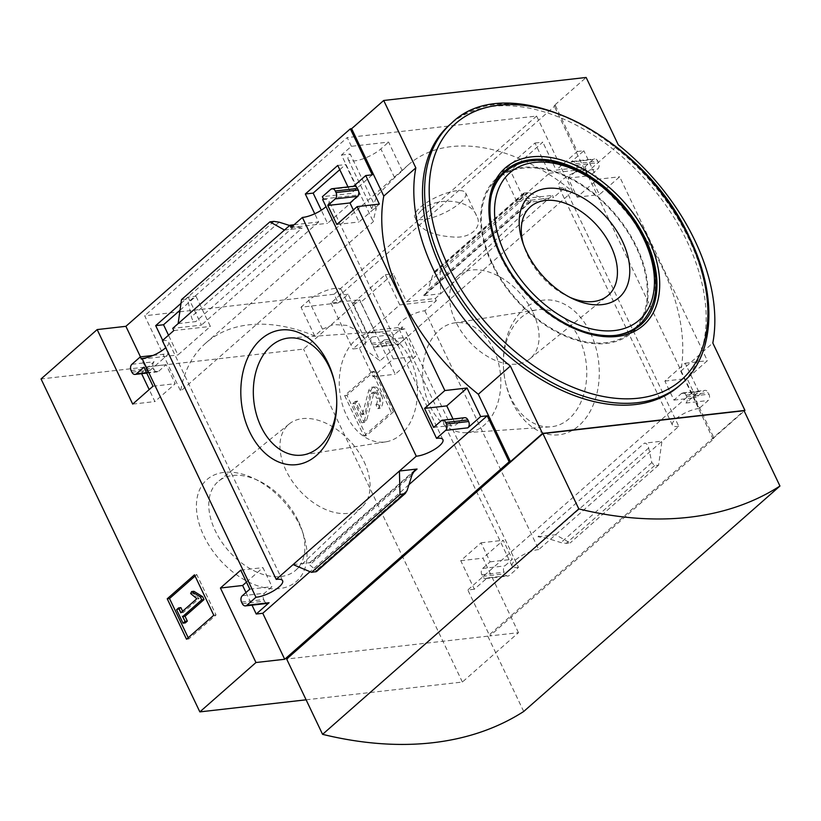 <?xml version="1.0" encoding="UTF-8"?>
<svg xmlns="http://www.w3.org/2000/svg" width="821" height="821" viewBox="0 0 821 821"><rect width="100%" height="100%" fill="white"/><g stroke="black" fill="none" stroke-linecap="round" stroke-linejoin="round"><path stroke-width="0.62" stroke-dasharray="4.11 3.08" d="M408.314 164.867L205.784 343.065A171.066 109.193 48.7 0 1 314.72 335.953L322.468 329.139L333.459 324.552L346.647 325.373L357.915 330.863L365.078 339.484L365.478 349.972A171.066 109.193 -131.3 0 1 379.918 360.953L572.555 191.457A171.066 109.193 -131.3 0 0 408.314 164.867A171.066 109.193 -131.3 0 0 402.311 170.83L394.562 177.644L377.157 195.634L371.728 208.77L376.305 208.719A171.066 109.193 48.7 0 0 373.288 221.68L180.651 391.176L144.681 315.787L178.034 311.99M205.784 343.065A171.066 109.193 48.7 0 0 180.651 391.176M421.625 210.166C436.341 196.188 470.669 199.072 476.529 215.738C483.179 226.842 470.638 238.695 453.428 237.012C435.489 235.966 423.482 231.224 417.396 222.789C415.498 218.622 416.914 214.414 421.625 210.166M339.771 169.68L345.59 164.569L359.998 194.772L327.558 223.312L321.309 210.207M180.015 310.246L195.962 296.217L210.371 326.419L177.931 354.959L168.521 335.214M402.311 170.83L388.6 142.074L351.378 146.312L341.485 155.005L373.288 221.68M351.378 146.312L347.211 137.589L144.681 315.787M572.555 191.457L536.595 116.059L347.211 137.589M314.72 335.953L300.999 307.208L338.221 302.97L334.065 294.257L536.595 116.059M179.799 311.795L334.065 294.257M502.534 171.568L516.943 201.771L549.382 173.231L534.974 143.028L502.534 171.568L510.375 170.686L523.716 198.661L552.451 195.398L435.263 298.505L406.528 301.769L393.177 273.793L360.747 302.333L374.089 330.309L402.824 327.045L394.439 334.424A4.628 3.253 -96.5 0 0 393.659 340.746L394.408 342.326A4.628 3.253 -96.5 0 0 397.61 344.574A4.628 3.253 -96.5 0 0 398.975 343.937L406.457 337.359L415.529 356.386L395.219 374.253L359.68 299.737L303.575 349.099L41.05 378.953M367.315 333.418L399.755 304.878L385.347 274.676L352.907 303.216L367.315 333.418L403.881 329.262L402.824 327.045M338.221 302.97L348.114 294.277L379.918 360.953M306.11 699.81L462.377 682.046L518.482 632.673L489.757 635.947L714.188 438.476L712.885 438.619L680.753 371.236A181.338 115.751 -131.3 0 0 586.225 173.057L554.083 105.673L586.143 77.461M554.083 105.673L555.386 105.529L330.945 303L359.68 299.737M323.423 198.928L359.998 194.772M290.993 227.468L327.558 223.312M322.663 199.595A17.569 5.49 -25.5 0 1 329.036 200.878A17.569 5.49 -25.5 0 1 326.019 206.635M516.943 201.771L553.508 197.615L552.451 195.398M549.382 173.231L585.948 169.075L585.188 169.752A17.569 5.49 -25.5 0 0 566.849 176.607A17.569 5.49 -25.5 0 0 558.537 186.305A17.569 5.49 -25.5 0 0 564.91 187.588L553.508 197.615M294.041 224.78L318.661 221.978L314.751 213.768M337.759 165.452L345.59 164.569M348.001 186.931L351.101 193.438L322.366 196.701M534.974 143.028L542.804 142.146L510.375 170.686M585.188 169.752L699.071 408.519L708.174 400.515A4.628 3.253 -96.5 0 0 708.954 394.193L708.195 392.612A4.628 3.253 -96.5 0 0 705.003 390.365A4.628 3.253 -96.5 0 0 703.638 391.001L696.157 397.58L687.074 378.553L707.384 360.686L619.66 176.782L599.361 194.649L590.278 175.622L597.76 169.034A4.628 3.253 -96.5 0 0 598.54 162.722L597.791 161.132A4.628 3.253 -96.5 0 0 594.589 158.894A4.628 3.253 -96.5 0 0 593.224 159.52L584.891 166.858L556.156 170.121L542.804 142.146M584.891 166.858L585.948 169.075M180.979 303.401L188.132 297.099L195.962 296.217M173.806 330.576L210.371 326.419M188.132 297.099L201.473 325.085L172.738 328.359M399.755 304.878L436.32 300.722L424.868 310.8A17.569 5.49 -25.5 0 0 406.528 317.665A17.569 5.49 -25.5 0 0 398.226 327.353A17.569 5.49 -25.5 0 0 404.589 328.646L403.881 329.262M385.347 274.676L393.177 273.793M435.263 298.505L436.32 300.722M141.366 359.116L177.931 354.959M162.353 340.643A17.569 5.49 -25.5 0 1 168.726 341.926A17.569 5.49 -25.5 0 1 165.709 347.694M352.907 303.216L360.747 302.333M153.024 355.452L169.044 353.625L162.702 340.335M590.473 333.008A67.774 47.669 83.5 0 1 572.617 430.204A67.774 47.669 83.5 0 1 505.531 382.494A67.774 47.669 83.5 0 1 503.324 363.108A67.774 47.669 83.5 0 1 536.4 301.779A67.774 47.669 83.5 0 1 590.473 333.008M424.868 310.8L538.761 549.567L661.952 441.185L644.321 443.186C646.425 443.104 647.892 444.705 648.693 447.989L651.843 462.603L654.583 465.599L658.586 465.148L661.952 441.185L678.793 426.356L564.91 187.588M169.044 353.625L147.821 372.293L140.473 356.878M131.914 364.278L154.122 361.753L141.294 373.032L147.821 372.293M318.661 221.978L201.473 325.085M178.136 323.607L195.767 321.596C193.664 321.678 192.196 320.077 191.396 316.803L188.235 302.179L185.505 299.183L181.503 299.634M284.477 230.044L302.107 228.033L195.767 321.596M374.089 330.309L352.876 348.976L359.403 348.237L373.021 376.777L393.331 358.91L384.249 339.884L376.767 346.462L398.975 343.937M376.767 346.462A4.628 3.253 -96.5 0 1 375.402 347.098A4.628 3.253 -96.5 0 1 372.211 344.851L371.451 343.27A4.628 3.253 -96.5 0 1 372.231 336.949L359.403 348.237M523.716 198.661L406.528 301.769M530.356 199.872L530.92 201.679L529.371 202.202L547.002 200.191L528.508 192.453L523.541 193.233L523.901 194.361L530.356 199.872L428.039 289.895L425.196 294.698L423.031 295.765L440.661 293.754L440.107 270.232L434.75 271.351L432.975 274.358L428.039 289.895M330.945 303L352.876 348.976M555.386 105.529L577.317 151.505L556.156 170.121M372.262 174.822L351.101 193.438M393.485 411.793L374.202 371.369L346.944 395.342L366.228 435.777L393.485 411.793L391.196 412.05L371.913 371.626L374.202 371.369M518.482 632.673L482.943 558.157L503.252 540.29L512.325 559.317L504.843 565.905A4.628 3.253 -96.5 0 0 504.063 572.216L504.823 573.807A4.628 3.253 -96.5 0 0 508.014 576.044A4.628 3.253 -96.5 0 0 509.379 575.418L518.482 567.414L404.589 328.646M462.377 682.046L303.575 349.099M538.761 549.567A17.569 5.49 154.5 0 0 520.422 556.433A17.569 5.49 154.5 0 0 512.109 566.131A17.569 5.49 154.5 0 0 518.482 567.414M699.071 408.519A17.569 5.49 154.5 0 0 680.732 415.375A17.569 5.49 154.5 0 0 672.42 425.073A17.569 5.49 154.5 0 0 678.793 426.356M353.523 186.305L352.907 186.849A4.628 3.253 -96.5 0 1 354.272 186.213M577.317 151.505L583.844 150.766L571.026 162.045L593.224 159.52M523.716 711.479L487.797 636.162L744.031 410.716M487.797 636.162L286.662 659.037M712.885 438.619L744.195 411.075M453.028 419.018L455.84 424.909L463.321 418.32A4.628 3.253 -96.5 0 1 464.686 417.694M293.087 564.591L310.718 562.59L309.168 563.103L309.733 564.91L316.188 570.431L316.537 571.56M245.982 592.526L252.006 605.149M242.298 603.651L264.506 601.126A4.628 3.253 -96.5 0 0 267.697 603.373M264.506 601.126L263.746 599.546A4.628 3.253 -96.5 0 1 264.526 593.224L272.008 586.646L262.936 567.619L246.444 582.13M353.328 209.981L359.044 221.968L379.343 204.101M289.649 225.498L302.107 228.033M154.122 361.753A4.628 3.253 -96.5 0 0 153.342 368.065L154.091 369.655A4.628 3.253 -96.5 0 0 157.283 371.892A4.628 3.253 -96.5 0 0 158.658 371.266L166.14 364.678L175.212 383.705L154.902 401.572L149.186 389.595M141.294 373.032L141.602 373.678M698.794 391.75L685.186 363.21L664.877 381.077L673.949 400.104L681.43 393.526A4.628 3.253 -96.5 0 1 682.795 392.89A4.628 3.253 -96.5 0 1 685.997 395.137L686.746 396.717A4.628 3.253 -96.5 0 1 685.966 403.039L698.794 391.75L692.267 392.5L714.188 438.476M685.186 363.21L707.384 360.686M571.026 162.045A4.628 3.253 -96.5 0 1 572.391 161.419A4.628 3.253 -96.5 0 1 575.583 163.656L576.342 165.247A4.628 3.253 -96.5 0 1 575.562 171.558L568.081 178.147L577.153 197.163L597.462 179.306L619.66 176.782M597.462 179.306L583.844 150.766M537.971 536.749L555.601 534.748L570.174 542.927L566.182 543.389L560.928 542.599L546.386 538.001L537.971 536.749L644.321 443.186M487.181 577.943A4.628 3.253 -96.5 0 1 485.806 578.569A4.628 3.253 -96.5 0 1 482.615 576.332L481.855 574.741A4.628 3.253 -96.5 0 1 482.645 568.43L490.127 561.841L481.044 542.814L460.745 560.681L474.353 589.221L487.181 577.943L509.379 575.418M680.753 371.236L712.813 343.024M586.225 173.057L618.285 144.845M679.152 385.962A173.836 110.958 48.7 0 0 687.095 241.487A173.836 110.958 48.7 0 0 449.498 124.936M299.583 525.05A67.774 43.256 -131.3 0 1 303.667 535.241A67.774 43.256 -131.3 0 1 263.89 587.579A67.774 43.256 -131.3 0 1 196.65 511.155A67.774 43.256 -131.3 0 1 253.627 478.366A67.774 43.256 -131.3 0 1 299.583 525.05M188.214 637.732L188.799 638.964L216.056 614.991L196.773 574.556L194.485 574.823M216.056 614.991L213.768 615.247M196.773 574.556L195.07 576.055M188.799 638.964L186.511 639.231M180.918 607.643L178.886 609.428L176.597 609.685M178.886 609.428L185.31 622.903M193.9 591.294L192.914 593.275L199.144 598.468L183.216 612.476L180.938 612.733M183.216 612.476L182.631 611.245M199.144 598.468L196.855 598.725M195.86 596.067L193.571 596.333M192.914 593.275L190.626 593.532M371.913 371.626L344.656 395.599L346.944 395.342M344.656 395.599L363.939 436.033L366.228 435.777M381.662 395.753L378.953 390.067A6.476 4.557 -96.5 0 0 374.479 386.927A6.476 4.557 -96.5 0 0 370.897 390.704L364.852 413.681A0.924 0.647 -96.5 0 1 363.703 413.774L357.658 401.11L354.99 403.46L364.062 422.487L366.73 420.136L373.76 393.413A2.309 1.621 -96.5 0 1 375.043 392.058A2.309 1.621 -96.5 0 1 376.644 393.187L378.984 398.103A4.628 3.253 -96.5 0 1 378.204 404.414L380.092 408.376A9.247 6.506 -96.5 0 0 381.662 395.753L379.374 396.009L376.665 390.334A6.476 4.557 -96.5 0 0 372.19 387.194A6.476 4.557 -96.5 0 0 368.608 390.96L362.564 413.938L364.852 413.681M378.204 404.414L375.915 404.671L377.814 408.642A9.247 6.506 -96.5 0 0 379.374 396.009M377.814 408.642L380.092 408.376M375.915 404.671A4.628 3.253 -96.5 0 0 376.695 398.359L378.984 398.103M362.564 413.938A0.924 0.647 -96.5 0 1 361.414 414.03L355.37 401.366L352.702 403.716L361.774 422.743L364.452 420.393L371.482 393.67A2.309 1.621 -96.5 0 1 372.755 392.325A2.309 1.621 -96.5 0 1 374.355 393.444L376.695 398.359M364.452 420.393L366.73 420.136M361.774 422.743L364.062 422.487M352.702 403.716L354.99 403.46M355.37 401.366L357.658 401.11M363.939 436.033L391.196 412.05M408.94 484.677L310.04 571.693M433.632 427.433L455.84 424.909M249.81 589.17L272.008 586.646M240.727 570.143L262.936 567.619M336.836 224.492L359.044 221.968M132.704 404.096L154.902 401.572M153.004 386.229L175.212 383.705M143.932 367.203L166.14 364.678M460.745 560.681L482.943 558.157M474.353 589.221L467.826 589.971L489.757 635.947M481.044 542.814L503.252 540.29M490.127 561.841L512.325 559.317M664.877 381.077L687.074 378.553M673.949 400.104L696.157 397.58M692.267 392.5L467.826 589.971M577.153 197.163L599.361 194.649M568.081 178.147L590.278 175.622M373.021 376.777L395.219 374.253M393.331 358.91L415.529 356.386M384.249 339.884L406.457 337.359M528.508 192.453L440.107 270.232M658.586 465.148L570.174 542.927M334.691 382.945A58.917 41.44 83.5 0 1 334.824 383.54A58.917 41.44 83.5 0 1 336.743 400.402A58.917 41.44 83.5 0 1 336.743 401.017M410.274 359.044A55.233 38.854 83.5 0 1 385.788 441.852A55.233 38.854 83.5 0 1 339.75 391.525A55.233 38.854 83.5 0 1 373.309 332.136A55.233 38.854 83.5 0 1 410.274 359.044M493.657 349.561A55.233 38.854 83.5 0 1 466.78 432.646A55.233 38.854 83.5 0 1 423.133 382.042A55.233 38.854 83.5 0 1 454.3 322.93A55.233 38.854 83.5 0 1 493.657 349.561M579.103 338.221A58.917 41.44 83.5 0 1 550.429 426.838A58.917 41.44 83.5 0 1 505.264 381.242A58.917 41.44 83.5 0 1 503.345 364.38A58.917 41.44 83.5 0 1 537.129 309.815A58.917 41.44 83.5 0 1 579.103 338.221M364.021 461.576A55.233 35.262 -131.3 0 1 362.174 506.865A55.233 35.262 -131.3 0 1 298.536 489.295A55.233 35.262 -131.3 0 1 289.218 423.944A55.233 35.262 -131.3 0 1 364.021 461.576M298.444 521.263A58.917 37.612 -131.3 0 1 301.995 530.12A58.917 37.612 -131.3 0 1 296.463 569.569A58.917 37.612 -131.3 0 1 228.597 550.84A58.917 37.612 -131.3 0 1 218.653 481.137A58.917 37.612 -131.3 0 1 258.492 480.675A58.917 37.612 -131.3 0 1 298.444 521.263M501.292 174.77A102.635 65.516 48.7 0 0 496.531 178.393A102.635 65.516 48.7 0 0 491.841 263.685A102.635 65.516 48.7 0 0 632.119 332.505A102.635 65.516 48.7 0 0 636.316 328.246M638.102 326.009A102.635 65.516 48.7 0 0 636.809 247.203A102.635 65.516 48.7 0 0 503.725 173.293M492.487 263.613A101.712 64.921 48.7 0 0 631.513 331.807A101.712 64.921 48.7 0 0 636.162 247.275A101.712 64.921 48.7 0 0 497.136 179.081A101.712 64.921 48.7 0 0 492.487 263.613M570.051 297.397A58.917 37.612 -131.3 0 1 567.701 296.34A58.917 37.612 -131.3 0 1 524.198 246.895A58.917 37.612 -131.3 0 1 523.439 244.422M533.075 312.637A54.863 35.026 -131.3 0 1 529.873 358.818A54.863 35.026 -131.3 0 1 468.032 340.171A54.863 35.026 -131.3 0 1 457.41 276.461A54.863 35.026 -131.3 0 1 533.075 312.637M348.114 294.277L339.381 295.262A20.34 6.363 154.5 0 0 341.474 289.998A20.34 6.363 154.5 0 0 328.051 289.957A20.34 6.363 154.5 0 0 308.747 300.383L300.999 307.208M365.478 349.972L339.381 295.262M376.305 208.719L350.218 154.02A20.34 6.363 154.5 0 0 348.125 159.284A20.34 6.363 154.5 0 0 361.548 159.325A20.34 6.363 154.5 0 0 380.852 148.899L388.6 142.074M341.485 155.005L350.218 154.02M460.129 202.838A28.201 8.815 154.5 0 0 465.661 192.966A28.201 8.815 154.5 0 0 447.045 192.914A28.201 8.815 154.5 0 0 420.29 207.374A28.201 8.815 154.5 0 0 414.749 217.247A28.201 8.815 154.5 0 0 433.375 217.298A28.201 8.815 154.5 0 0 460.129 202.838M372.231 336.949L394.439 334.424M529.371 202.202L423.031 295.765M330.709 189.374L352.907 186.849M376.665 390.334L378.953 390.067M374.355 393.444L376.644 393.187M371.482 393.67L373.76 393.413M361.414 414.03L363.703 413.774M368.608 390.96L370.897 390.704M412.994 472.598L310.718 562.59M441.113 420.845L463.321 418.32M241.538 602.07L263.746 599.546M242.328 595.748L264.526 593.224M146.528 372.642L158.658 371.266M131.894 372.18L154.091 369.655M131.134 370.589L153.342 368.065M482.645 568.43L504.843 565.905M481.855 574.741L504.063 572.216M482.615 576.332L504.823 573.807M681.43 393.526L703.638 391.001M685.997 395.137L708.195 392.612M686.746 396.717L708.954 394.193M685.966 403.039L708.174 400.515M575.562 171.558L597.76 169.034M576.342 165.247L598.54 162.722M575.583 163.656L597.791 161.132M372.211 344.851L394.408 342.326M371.451 343.27L393.659 340.746M524.516 192.904L436.105 270.694M523.901 194.361L432.975 274.358M654.583 465.599L566.182 543.389M651.843 462.603L560.928 542.599M648.693 447.989L546.386 538.001M293.702 226.781L191.396 316.803M279.161 222.183L188.235 302.179M273.906 221.403L185.505 299.183M412.05 474.897L309.733 564.91M407.113 490.435L316.188 570.431M632.119 332.505L641.027 324.675A102.635 65.516 -131.3 0 1 524.034 290.891A102.635 65.516 -131.3 0 1 505.428 170.563L496.531 178.393M451.591 123.088A173.836 110.958 -131.3 0 1 689.199 239.64A173.836 110.958 -131.3 0 1 681.256 384.115M505.151 172.03A101.712 64.921 -131.3 0 1 644.177 240.225A101.712 64.921 -131.3 0 1 639.528 324.757M615.75 335.358A101.712 64.921 -131.3 0 1 523.603 291.281A101.712 64.921 -131.3 0 1 491.615 194.269M322.468 329.139L308.747 300.383M394.562 177.644L380.852 148.899M512.109 566.131L398.226 327.353M282.609 580.704L168.726 341.926M672.42 425.073L558.537 186.305M442.919 439.646L329.036 200.878M372.755 392.325L375.043 392.058M362.051 414.482L364.339 414.225M372.19 387.194L374.479 386.927M146.743 373.093L157.283 371.892M485.806 578.569L508.014 576.044M682.795 392.89L705.003 390.365M572.391 161.419L594.589 158.894M375.402 347.098L397.61 344.574M523.541 193.233L434.75 271.351M530.92 201.679L425.196 294.698M414.882 470.084L309.168 563.103M334.824 383.54L334.558 382.299M336.743 400.402L336.754 401.685M373.309 332.136L289.659 337.944M385.788 441.852L302.959 454.978M466.78 432.646L550.429 426.838M454.3 322.93L537.129 309.815M505.264 381.242L505.531 382.494M503.345 364.38L503.324 363.108M289.218 423.944L218.653 481.137M362.174 506.865L296.463 569.569M258.492 480.675L253.627 478.366M301.995 530.12L303.667 535.241M499.537 176.977L497.136 179.081M633.904 329.703L631.513 331.807M567.701 296.34L572.565 298.649M524.198 246.895L522.525 241.774M529.873 358.818L607.54 295.878M457.41 276.461L529.73 207.436M365.078 339.484L341.474 289.998M371.728 208.77L348.125 159.284M476.529 215.738L465.661 192.966M417.396 222.789L414.749 217.247"/><path stroke-width="1.23" d="M321.309 210.207L313.15 193.109L339.771 169.68M168.521 335.214L163.533 324.757L180.015 310.246M178.034 311.99L179.799 311.795M165.709 347.694A17.569 5.49 -25.5 0 1 142.074 358.49L141.366 359.116L140.309 356.889L131.914 364.278A4.628 3.253 -96.5 0 0 131.134 370.589L131.894 372.18A4.628 3.253 -96.5 0 0 135.085 374.417A4.628 3.253 -96.5 0 0 136.45 373.791L143.932 367.203L153.004 386.229L132.704 404.096L97.155 329.58L125.89 326.317L350.331 128.846L351.634 128.692L383.705 100.48L415.837 167.864A181.338 115.751 48.7 0 0 510.364 366.043L542.507 433.426L744.945 410.408L712.813 343.024A181.338 115.751 48.7 0 0 618.285 144.845L586.143 77.461L383.705 100.48M97.155 329.58L41.05 378.953L199.852 711.889L255.967 662.526L220.428 588.01L240.727 570.143L249.81 589.17L242.328 595.748A4.628 3.253 -96.5 0 0 241.538 602.07L242.298 603.651A4.628 3.253 -96.5 0 0 245.489 605.898A4.628 3.253 -96.5 0 0 246.864 605.262L255.957 597.257L142.074 358.49M326.019 206.635A17.569 5.49 -25.5 0 1 302.385 217.442L290.993 227.468L289.936 225.241L294.041 224.78M323.423 198.928L322.663 199.595L436.556 438.363L445.649 430.358A4.628 3.253 -96.5 0 0 446.429 424.047L445.68 422.456A4.628 3.253 -96.5 0 0 442.478 420.219A4.628 3.253 -96.5 0 0 441.113 420.845L433.632 427.433L424.56 408.406L444.859 390.539L357.145 206.625L336.836 224.492L327.764 205.466L335.245 198.887A4.628 3.253 -96.5 0 0 336.025 192.566L335.266 190.985A4.628 3.253 -96.5 0 0 332.074 188.738A4.628 3.253 -96.5 0 0 330.709 189.374L322.366 196.701L323.423 198.928M314.751 213.768L305.32 193.992L313.15 193.109M305.32 193.992L337.759 165.452L348.001 186.931M289.936 225.241L172.738 328.359L173.806 330.576L162.353 340.643L276.236 579.421L416.278 456.209L302.385 217.442M162.702 340.335L155.692 325.639L163.533 324.757M155.692 325.639L180.979 303.401M140.309 356.889L153.024 355.452M327.948 362.851A67.774 47.669 83.5 0 1 334.558 382.299A67.774 47.669 83.5 0 1 336.754 401.685A67.774 47.669 83.5 0 1 274.245 459.842A67.774 47.669 83.5 0 1 250.056 353.184A67.774 47.669 83.5 0 1 327.948 362.851M357.145 206.625L379.343 204.101L365.735 175.561L372.262 174.822L350.331 128.846M140.473 356.878L125.89 326.317M213.768 615.247L194.485 574.823L167.227 598.796L186.511 639.231L213.768 615.247M255.957 597.257A17.569 5.49 154.5 0 0 274.296 590.402A17.569 5.49 154.5 0 0 282.609 580.704A17.569 5.49 154.5 0 0 276.236 579.421M416.278 456.209A17.569 5.49 154.5 0 0 434.617 449.344A17.569 5.49 154.5 0 0 442.919 439.646A17.569 5.49 154.5 0 0 436.556 438.363M365.735 175.561L353.523 186.305M542.897 433.591L286.662 659.037L322.581 734.343L578.815 508.897A450.144 287.329 48.7 0 0 779.95 486.032L744.031 410.716L542.897 433.591L578.815 508.897M255.967 662.526L284.702 659.263L509.143 461.782L510.446 461.638L542.507 433.426M199.852 711.889L306.11 699.81M744.195 411.075L744.945 410.408M509.143 461.782L487.212 415.806L480.675 416.555L467.067 388.015L444.859 390.539M351.634 128.692L383.776 196.075A181.338 115.751 -131.3 0 0 478.304 394.254L510.446 461.638M445.649 430.358L467.857 427.833A4.628 3.253 -96.5 0 0 468.637 421.522L467.878 419.931A4.628 3.253 -96.5 0 0 464.686 417.694L442.478 420.219M467.857 427.833L480.675 416.555M467.067 388.015L446.757 405.882L453.028 419.018M417.058 469.027L399.427 471.028L399.981 494.55L405.338 493.431L407.113 490.435L412.05 474.897L414.882 470.084L417.058 469.027L412.994 472.598M405.338 493.431L316.537 571.56L311.57 572.34L293.087 564.591M246.444 582.13L242.626 585.486L245.982 592.526M252.006 605.149L256.234 614.026L269.062 602.737A4.628 3.253 -96.5 0 1 267.697 603.373L245.489 605.898M335.266 190.985L357.474 188.461A4.628 3.253 -96.5 0 0 354.272 186.213L332.074 188.738M357.474 188.461L358.223 190.041A4.628 3.253 -96.5 0 1 357.443 196.363L349.962 202.941L353.328 209.981M289.649 225.498L279.161 222.183L273.906 221.403L269.914 221.855L284.477 230.044M141.602 373.678L149.186 389.595M178.136 323.607L181.503 299.634L269.914 221.855M383.776 196.075L415.837 167.864M478.304 394.254L510.364 366.043M441.554 269.401A173.836 110.958 48.7 0 0 679.152 385.962L681.256 384.115A173.836 110.958 -131.3 0 1 483.117 326.902A173.836 110.958 -131.3 0 1 451.591 123.088L449.498 124.936A173.836 110.958 48.7 0 0 441.554 269.401M322.581 734.343A450.144 287.329 48.7 0 0 523.716 711.479L779.95 486.032M195.07 576.055L169.516 598.54L167.227 598.796M169.516 598.54L188.214 637.732M200.324 596.918L191.621 591.561L190.626 593.532L196.855 598.725L180.938 612.733L178.629 607.899L176.597 609.685L183.021 623.17L185.053 621.374L182.755 616.54L201.72 599.853L200.324 596.918L202.602 596.662L193.9 591.294L191.621 591.561M183.021 623.17L185.31 622.903L187.342 621.117L185.033 616.284L204.008 599.597L201.72 599.853M204.008 599.597L202.602 596.662M185.033 616.284L182.755 616.54M187.342 621.117L185.053 621.374M182.631 611.245L180.918 607.643L178.629 607.899M310.04 571.693L262.771 613.277L256.234 614.026M487.212 415.806L408.94 484.677M424.56 408.406L446.757 405.882M220.428 588.01L242.626 585.486M284.702 659.263L262.771 613.277M327.764 205.466L349.962 202.941M399.981 494.55L311.57 572.34M336.743 401.017A58.917 41.44 83.5 0 1 302.959 454.978A58.917 41.44 83.5 0 1 253.853 401.284A58.917 41.44 83.5 0 1 289.659 337.944A58.917 41.44 83.5 0 1 329.088 366.648A58.917 41.44 83.5 0 1 334.691 382.945M636.316 328.246A102.635 65.516 48.7 0 0 638.102 326.009M503.725 173.293A102.635 65.516 48.7 0 0 501.292 174.77M622.339 241.076A67.774 43.256 -131.3 0 1 621.908 294.708A67.774 43.256 -131.3 0 1 572.565 298.649A67.774 43.256 -131.3 0 1 522.525 241.774A67.774 43.256 -131.3 0 1 551.045 188.163A67.774 43.256 -131.3 0 1 622.339 241.076M523.439 244.422A58.917 37.612 -131.3 0 1 529.73 207.436A58.917 37.612 -131.3 0 1 610.978 246.279A58.917 37.612 -131.3 0 1 607.54 295.878A58.917 37.612 -131.3 0 1 570.051 297.397M246.864 605.262L269.062 602.737M446.429 424.047L468.637 421.522M445.68 422.456L467.878 419.931M335.245 198.887L357.443 196.363M336.025 192.566L358.223 190.041M136.45 373.791L146.528 372.642M403.973 494.098L315.572 571.878M645.706 239.373A102.635 65.516 -131.3 0 1 641.027 324.675C627.059 336.477 608.197 338.796 584.429 331.643C560.959 323.761 539.859 308.706 521.14 286.467C486.535 245.797 479.854 191.077 505.428 170.563A102.635 65.516 -131.3 0 1 645.706 239.373M648.231 238.275A104.698 66.829 -131.3 0 1 574.392 328.616A104.698 66.829 -131.3 0 1 500.235 173.159A104.698 66.829 -131.3 0 1 648.231 238.275M689.168 238.039A170.819 109.039 -131.3 0 1 568.696 385.439A170.819 109.039 -131.3 0 1 447.712 131.781A170.819 109.039 -131.3 0 1 689.168 238.039M643.705 238.644A98.017 62.56 -131.3 0 1 574.577 323.217A98.017 62.56 -131.3 0 1 505.161 177.675A98.017 62.56 -131.3 0 1 643.705 238.644M491.615 194.269A101.712 64.921 -131.3 0 1 505.151 172.03C515.167 163.43 527.811 159.561 543.071 160.423C558.085 161.45 573.386 166.766 588.996 176.382C613.39 191.97 632.026 212.824 644.906 238.932C661.295 275.774 659.499 304.386 639.528 324.757A101.712 64.921 -131.3 0 1 615.75 335.358M135.085 374.417L146.743 373.093M681.256 384.115C714.865 355.462 717.893 295.745 689.917 238.347C644.136 134.818 507.963 67.414 451.591 123.088M505.151 172.03L499.537 176.977M639.528 324.757L633.904 329.703"/></g></svg>
